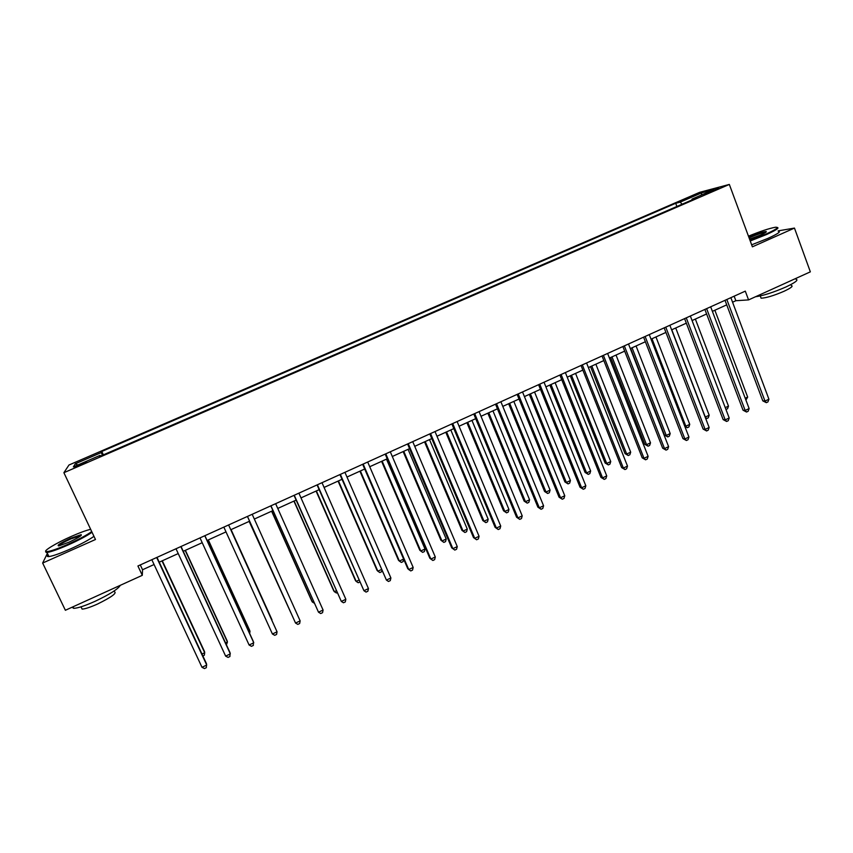 <?xml version="1.0" encoding="UTF-8"?>
<svg xmlns="http://www.w3.org/2000/svg" width="853" height="853" viewBox="0 0 853 853"><rect width="100%" height="100%" fill="white"/><g stroke="black" fill="none" stroke-linecap="round" stroke-linejoin="round"><path stroke-width="1.28" d="M80.331 465.184L86.697 461.729L74.701 467.327L80.331 465.184M699.599 192.351L68.976 465.002L63.89 472.701L729.336 184.429L699.599 192.351M732.567 302.207L735.84 300.714L748.561 299.904L745.298 291.14L137.919 565.997L142.291 575.327L142.547 569.751L154.062 564.526M710.816 191.221L704.407 194.367L718.706 188.3L710.816 191.221L711.082 191.957M682.101 204.219L680.204 202.129L675.704 203.291L101.795 451.472L103.373 454.852M680.204 202.129L701.635 192.853L713.876 189.622L692.007 199.09L691.954 199.954M100.462 456.11L100.046 455.374L99.524 456.515L696.794 197.853L692.007 199.09M100.046 455.374L73.379 466.911L75.299 463.797L101.315 452.548L101.795 451.472M729.336 184.429L752.399 246.826L794.463 228.082L778.149 230.875M794.463 228.082L810.35 271.84L748.561 299.904M47.395 553.362L42.65 563.044L65.382 610.268L142.291 575.327M42.65 563.044L95.472 539.512L63.89 472.701M159.234 562.18L178.224 553.565M183.256 551.283L202.204 542.7M207.108 540.471L226.002 531.899M230.779 529.734L249.588 521.204M254.333 519.05L272.949 510.616M277.758 508.441L296.13 500.103M301.002 497.896L319.15 489.665M324.076 487.436L342.01 479.301M346.99 477.04L364.689 469.011M369.733 466.73L387.219 458.797M392.305 456.494L409.579 448.657M414.718 446.332L431.778 438.591M436.971 436.235L453.828 428.601M459.074 426.223L475.707 418.674M481.007 416.275L497.448 408.822M502.79 406.391L519.019 399.033M524.414 396.592L540.45 389.32M545.888 386.846L561.732 379.67M567.213 377.186L582.855 370.085M588.389 367.579L603.839 360.574M609.415 358.047L624.673 351.127M630.303 348.578L645.369 341.744M651.042 339.174L665.916 332.425M671.631 329.834L686.324 323.17M692.082 320.557L706.593 313.979M712.394 311.356L726.724 304.852M734.145 296.183L735.84 300.714M140.287 564.931L142.547 569.751M675.704 203.291L676.898 206.469M101.315 452.548L102.371 455.289M701.486 194.985L701.635 192.853M75.299 463.797L77.879 464.97M725.018 300.309L762.795 400.857L764.97 401.081L726.841 299.488M768.926 399.215L767.913 401.923L766.335 402.669L764.97 401.081L768.926 399.215L730.861 297.665M766.335 402.669L762.795 400.857M745.223 398.244L747.665 397.103L714.867 310.225M747.665 397.103L745.917 400.078M704.877 309.426L743.038 410.197L745.159 410.453L706.625 308.637M749.126 408.576L748.134 411.274L746.546 412.031L745.159 410.453L749.126 408.576L710.677 306.803M746.546 412.031L743.038 410.197M684.586 318.606L723.141 419.601L725.199 419.889L686.26 317.849M729.198 418.002L728.227 420.7L726.628 421.457L725.199 419.889L729.198 418.002L690.344 316.005M726.628 421.457L723.141 419.601M664.156 327.851L703.117 429.059L705.111 429.39L665.766 327.125M709.142 427.492L708.182 430.179L706.572 430.946L705.111 429.39L709.142 427.492L669.872 325.27M706.572 430.946L703.117 429.059M725.263 407.649L728.483 406.135L695.366 319.075M728.483 406.135L727.545 408.736L725.946 409.461M671.78 329.77L705.303 417.042L709.184 415.219L675.725 327.978M705.122 417.021L706.71 418.556L705.57 418.194M709.184 415.219L708.257 417.821L706.71 418.556M651.991 338.737L685.844 426.201L689.746 424.367L655.957 336.946M684.66 426.01L687.294 427.705L684.842 426.447M689.746 424.367L688.851 426.969L687.294 427.705M643.588 337.159L682.954 438.591L684.884 438.954L645.124 336.466M688.936 437.045L688.008 439.732L686.388 440.5L684.884 438.954L688.936 437.045L649.261 334.589M686.388 440.5L682.954 438.591M630.644 348.419L664.476 435.083L666.268 435.425L670.191 433.569L636.061 345.966M632.062 347.779L666.268 435.425L667.739 436.917L664.476 435.083M670.191 433.569L669.306 436.171L667.739 436.917M750.022 240.397L766.069 234.053C776.582 229.222 779.653 226.962 775.27 227.271C769.107 228.401 760.172 231.376 748.465 236.185M777.35 227.484C779.514 227.911 775.899 230.257 766.527 234.532L750.235 240.972M748.902 237.369L750.32 236.718C757.965 233.487 763.232 231.749 766.143 231.526C766.932 231.813 765.13 232.954 760.727 234.959L749.563 239.16M765.877 232.272L765.493 232.24C762.326 232.709 757.411 234.351 750.757 237.187L749.115 237.944M795.785 279.123C798.909 279.784 795.582 282.418 785.805 287.034C773.394 292.43 763.307 295.66 755.523 296.748M791.275 285.488C793.525 286 791.136 287.909 784.099 291.246C773.778 295.671 766.111 297.985 761.1 298.198L760.609 296.876M778.299 231.27C781.273 231.483 777.819 233.85 767.945 238.382L751.653 244.811M90.653 529.329C86.324 530.289 79.851 532.656 71.236 536.441C55.797 543.212 41.882 551.678 46.457 551.667C49.847 551.528 57.034 549.055 68.027 544.257C79.169 539.213 87.059 534.98 91.708 531.547M92.039 532.251C87.081 535.769 79.148 540.002 68.251 544.918C58.111 549.364 51.009 551.891 46.968 552.477L46.147 552.509L45.667 551.337M68.848 542.241L59.006 545.845C56.213 545.749 60.03 543.244 70.458 538.339L81.184 534.66C82.155 535.439 78.039 537.966 68.848 542.241M81.12 535.535L70.682 538.979C63.687 542.177 59.646 544.491 58.558 545.92M120.284 585.329C118.194 588.996 109.802 594.317 95.12 601.29C85.087 605.769 77.975 608.125 73.784 608.349L71.983 607.272M114.281 591.641C117.33 592.91 111.722 597.047 97.466 604.063C90.247 607.283 85.129 608.957 82.112 609.106L81.302 607.411M93.958 536.324C89.021 539.885 81.11 544.129 70.223 549.055C60.083 553.501 52.993 556.007 48.93 556.572C47.054 556.742 46.776 556.167 48.109 554.855M622.882 346.531L662.664 448.188L664.519 448.593L624.343 345.87M668.603 446.652L667.686 449.35L666.054 450.117L664.519 448.593L668.603 446.652L628.512 343.983M666.054 450.117L662.664 448.188M610.652 357.482L644.825 444.328L646.553 444.701L650.508 442.846L616.026 355.051M612.006 356.874L646.553 444.701L648.067 446.183L644.825 444.328M650.508 442.846L649.645 445.447L648.067 446.183M602.026 355.978L642.224 457.848L644.004 458.285L603.412 355.349M648.12 456.344L647.224 459.031L645.582 459.81L644.004 458.285L648.12 456.344L607.613 353.441M645.582 459.81L642.224 457.848M590.521 366.609L625.046 453.636L626.71 454.041L630.687 452.175L595.863 364.188M591.811 366.033L626.71 454.041L628.256 455.523L625.046 453.636M630.687 452.175L629.845 454.766L628.256 455.523M581.021 365.479L621.645 467.572L623.362 468.052L582.332 364.881M627.499 466.09L626.624 468.777L624.972 469.566L623.362 468.052L627.499 466.09L586.565 362.973M624.972 469.566L621.645 467.572M570.262 375.8L605.129 463.008L606.728 463.446L610.737 461.569L575.562 373.401M571.478 375.245L606.728 463.446L608.317 464.917L605.129 463.008M610.737 461.569L609.916 464.16L608.317 464.917M559.877 375.043L600.917 477.371L602.57 477.883L561.114 374.488M606.739 475.91L605.886 478.597L604.223 479.386L602.57 477.883L606.739 475.91L565.368 372.558M604.223 479.386L600.917 477.371M549.865 385.044L585.083 472.445L586.619 472.914L590.649 471.016L555.122 382.666M551.017 384.532L586.619 472.914L588.239 474.375L585.083 472.445M590.649 471.016L589.85 473.618L588.239 474.375M538.574 384.682L580.051 487.234L581.629 487.777L539.736 384.159M585.83 485.794L584.998 488.481L583.324 489.27L581.629 487.777L585.83 485.794L544.022 382.219M583.324 489.27L580.051 487.234M529.329 394.363L564.91 481.934L566.371 482.446L570.433 480.538L534.543 391.996M530.406 393.873L566.371 482.446L568.034 483.896L564.91 481.934M570.433 480.538L569.655 483.129L568.034 483.896M517.131 394.395L559.046 497.16L560.549 497.747L518.208 393.905M564.771 495.753L563.972 498.429L562.276 499.229L560.549 497.747L564.771 495.753L522.526 391.943M562.276 499.229L559.046 497.16M508.655 403.736L544.587 491.499L545.995 492.042L550.078 490.123L513.826 401.39M509.657 403.277L545.995 492.042L547.69 493.482L544.587 491.499M550.078 490.123L549.321 492.714L547.69 493.482M495.529 404.162L537.88 507.162L539.309 507.791L496.531 403.714M543.574 505.776L542.785 508.452L541.09 509.262L539.309 507.791L543.574 505.776L500.882 401.742M541.09 509.262L537.88 507.162M487.841 413.172L524.137 501.116L525.469 501.703L529.585 499.773L492.959 410.847M488.769 412.756L525.469 501.703L527.207 503.131L524.137 501.116M529.585 499.773L528.849 502.353L527.207 503.131M473.778 414.014L516.577 517.238L517.931 517.899L474.694 413.588M522.217 515.873L521.46 518.549L519.744 519.36L517.931 517.899L522.217 515.873L479.077 411.615M519.744 519.36L516.577 517.238M466.89 422.672L503.547 510.808L504.816 511.427L508.953 509.486L471.954 420.38M467.743 422.288L504.816 511.427L506.586 512.845L503.547 510.808M508.953 509.486L508.239 512.067L506.586 512.845M451.866 423.92L495.124 527.378L496.403 528.082L452.708 423.546M500.722 526.045L499.986 528.711L498.259 529.532L496.403 528.082L500.722 526.045L457.123 421.553M498.259 529.532L495.124 527.378M445.788 432.247L482.819 520.565L484.014 521.226L488.183 519.264L450.81 429.965M446.567 431.895L484.014 521.226L485.826 522.622L482.819 520.565M488.183 519.264L487.489 521.844L485.826 522.622M429.805 433.91L473.511 537.582L474.716 538.339L430.562 433.569M479.066 536.281L478.352 538.947L476.614 539.768L474.716 538.339L479.066 536.281L435.009 431.554M476.614 539.768L473.511 537.582M424.538 441.875L461.953 530.385L463.072 531.078L467.273 529.105L429.517 439.626M425.242 441.555L463.072 531.078L464.917 532.475L461.953 530.385M467.273 529.105L466.602 531.686L464.917 532.475M407.585 443.965L451.749 547.871L452.879 548.66L408.256 443.667M457.261 546.592L456.568 549.257L454.82 550.078L452.879 548.66L457.261 546.592L412.735 441.641M454.82 550.078L451.749 547.871M403.149 451.578L440.937 540.28L441.982 541.005L446.215 539.021L408.075 449.339M403.768 451.301L441.982 541.005L443.869 542.391L440.937 540.28M446.215 539.021L445.565 541.591L443.869 542.391M385.204 454.095L429.837 558.235L430.882 559.067L385.791 453.828M435.297 556.977L434.635 559.643L432.866 560.474L430.882 559.067L435.297 556.977L390.29 451.791M381.6 461.345L419.783 550.228L420.753 551.006L425.007 549.001L386.484 459.138M382.144 461.1L420.753 551.006L422.683 552.371L424.389 551.571L425.007 549.001M362.653 464.299L407.766 568.663L408.736 569.537L363.154 464.075M413.172 567.437L412.532 570.092L410.762 570.934L408.736 569.537L413.172 567.437L367.696 462.017M359.913 471.187L398.479 560.25L399.375 561.071L403.618 559.067M360.371 470.973L399.375 561.071L401.347 562.426L403.064 561.626L403.64 559.131M339.942 474.577L386.42 580.083L340.358 474.385M390.898 577.971L390.279 580.626L388.499 581.469L386.42 580.083L390.898 577.971L344.932 472.317M338.065 481.092L377.026 570.348L377.847 571.201L381.344 569.559M338.449 480.911L377.847 571.201L379.862 572.544L381.59 571.734L381.824 570.668M317.071 484.93L363.943 590.713L317.391 484.781M368.453 588.581L367.867 591.236L366.065 592.089L363.943 590.713L368.453 588.581L321.997 482.691M316.068 491.061L355.434 580.509L356.181 581.405L358.91 580.115M316.367 490.923L356.181 581.405L358.228 582.738L359.753 582.023M294.029 495.358L341.317 601.418L294.264 495.252M345.849 599.275L345.294 601.919L343.482 602.772L341.317 601.418L345.849 599.275L298.902 493.151M293.922 501.106L333.683 590.745L334.355 591.683L336.317 590.756M294.136 501.01L334.355 591.683L336.445 593.006L337.159 592.664M270.817 505.861L318.51 612.198L270.955 505.797M323.084 610.034L322.551 612.678L320.728 613.542L318.51 612.198L323.084 610.034L275.636 503.675M271.617 511.224L311.782 601.056L312.369 602.026L313.552 601.472M271.744 511.16L312.369 602.026L314.341 603.231M247.434 516.438L295.543 623.053L247.487 516.417M300.149 620.877L299.648 623.522L297.804 624.385L295.543 623.053L300.149 620.877L252.189 514.284M249.151 521.407L290.628 612.262M249.193 521.386L290.884 612.827M272.416 633.992L274.719 635.314L276.575 634.44L277.054 631.806L228.604 524.958L277.054 631.806L272.416 633.992L223.838 527.122M271.979 619.79L231.067 529.606L271.979 619.79M204.784 535.737L253.789 642.81L249.108 645.017L200.007 537.902M204.912 535.684L253.394 641.627L253.33 645.433L251.464 646.318L249.108 645.017M248.937 631.892L250.004 631.391L249.641 630.292L208.313 539.928M249.652 633.459L250.004 631.391L208.196 539.981M180.815 546.592L230.342 653.888L225.64 656.117L176.006 548.767M181.039 546.485L230.043 652.662L229.915 656.511L228.039 657.407L225.64 656.117M225.544 642.906L227.431 642.021L227.154 640.88L185.389 550.313M226.429 644.836L227.431 642.021L185.186 550.409M156.675 557.51L206.735 665.052L201.99 667.302L151.823 559.707M156.995 557.372L206.522 663.783L206.33 667.675L204.443 668.571L201.99 667.302M201.969 654.006L204.699 652.716L204.507 651.532L162.315 560.784M202.875 655.936L204.325 655.253L204.699 652.716L162.017 560.922M707.468 193.375L707.244 192.767M760.268 295.938L761.1 298.198M765.813 232.251L766.143 231.526M48.93 556.572L46.968 552.477M81.014 606.824L82.112 609.106M73.784 608.349L73.038 606.792M80.886 535.492L81.184 534.66M46.457 551.667L46.147 552.509"/></g></svg>
